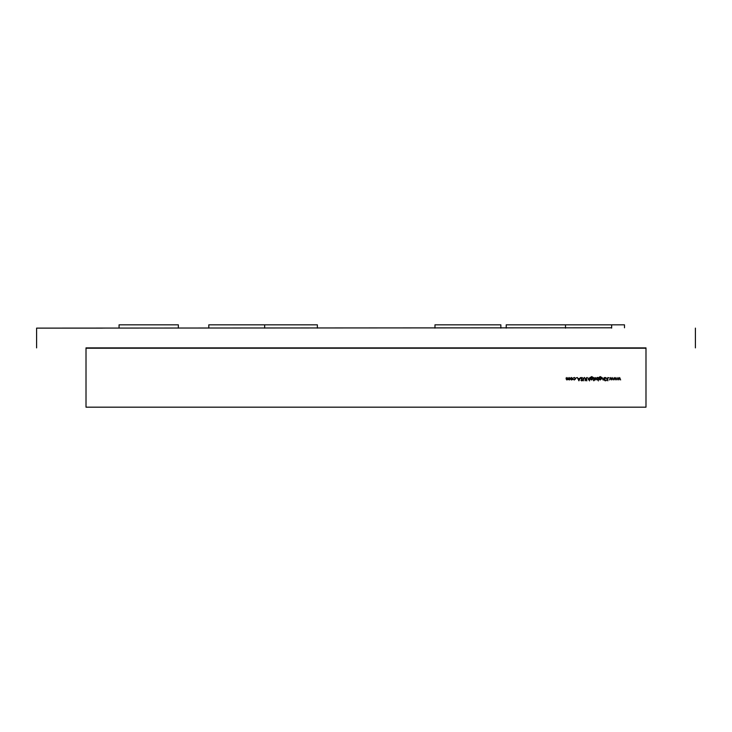 <?xml version="1.0" encoding="UTF-8"?>
<svg xmlns="http://www.w3.org/2000/svg" width="732" height="732" viewBox="0 0 732 732"><rect width="100%" height="100%" fill="white"/><g stroke="black" fill="none" stroke-linecap="round" stroke-linejoin="round"><path stroke-width="1.1" d="M645.99 348.212L86.01 348.212M208.803 328.119L208.803 324.825L317.359 324.825L317.359 328.119M506.215 328.119L506.215 324.825L624.478 324.825L624.478 327.79M611.659 324.825L611.659 328.119M119.06 328.119L119.06 324.825L178.352 324.825L178.352 328.119M264.655 324.825L264.655 328.119M565.507 324.825L565.507 328.119M434.973 328.119L434.973 324.825L500.853 324.825L500.853 328.119M611.659 327.79L36.6 328.119L36.6 347.883M102.48 328.119L36.6 328.119M695.4 328.119L695.4 347.883M572.406 379.579L571.491 379.981L570.246 378.728L571.491 377.483L572.744 378.728L572.406 379.579M576.798 377.758L576.249 377.758L576.798 377.758M581.83 377.447L582.837 378.16L581.83 377.785L581.19 378.343L582.626 380.137L581.812 380.905L580.933 380.347L582.324 380.155L580.888 378.334L581.83 377.447M586.762 379.935L586.762 380.905L586.039 379.935L586.469 377.529L586.762 379.935M590.816 379.515L590.605 377.291L591.74 376.596L592.966 377.364L591.767 376.898L590.816 377.987L591.776 377.529L593.012 378.737L591.767 379.981L590.816 379.515M594.064 380.695L593.515 380.695L594.064 380.695M598.081 377.529L598.373 380.905L598.081 379.496L597.092 379.981L595.839 378.728L597.102 377.483L598.081 377.529M604.248 377.529L604.248 379.935L603.031 379.981L602.134 377.529L603.086 379.679L604.248 377.529M605.382 380.695L604.833 380.695L605.382 380.695M609.097 377.758L608.548 377.758L609.097 377.758M615.914 377.529L616.911 379.935L615.877 378.206L615.09 379.935L614.276 378.206L613.242 379.935L614.249 377.529L615.072 379.258L615.914 377.529M86.01 407.175L645.99 407.175L645.99 347.883L86.01 347.883L86.01 407.175M619.629 377.529L620.626 379.935L619.592 378.206L618.805 379.935L617.991 378.206L616.957 379.935L617.964 377.529L618.796 379.258L619.629 377.529M612.199 377.529L613.196 379.935L612.162 378.206L611.376 379.935L610.561 378.206L609.527 379.935L610.525 377.529L611.357 379.258L612.199 377.529M607.834 377.529L607.834 380.823L607.542 379.569L605.739 380.823L607.359 379.341L605.62 377.529L607.542 379.121L607.834 377.529M605.254 377.529L604.961 379.935L605.254 377.529M599.343 379.515L599.133 377.291L600.267 376.596L601.503 377.364L600.295 376.898L599.343 377.987L600.304 377.529L601.539 378.737L600.295 379.981L599.343 379.515M595.336 377.529L595.336 379.935L594.192 379.899L595.336 377.529M593.936 377.529L593.643 379.935L593.936 377.529M589.846 377.529L589.544 380.905L589.544 379.478L588.629 379.981L587.732 377.529L588.684 379.679L589.846 377.529M585.454 378.837L585.152 380.823L585.143 378.407L584.383 377.785L583.669 378.334L583.34 380.823L583.34 378.837L584.365 377.447L585.454 378.837M578.902 380.823L577.347 377.529L578.152 378.581L579.643 378.581L580.467 377.529L578.902 380.823M574.346 379.981L573.248 379.414L574.373 379.679L575.398 378.737L574.364 377.785L573.248 378.041L574.373 377.483L575.7 378.709L574.346 379.981M569.661 377.529L569.661 379.935L567.767 379.396L566.879 379.981L566.065 378.828L566.367 377.529L566.934 379.679L568.014 377.529L568.581 379.679L569.661 377.529M599.343 378.746L600.277 379.679L601.247 378.728L600.295 377.822L599.343 378.746M598.081 378.737L597.111 377.785L596.132 378.728L597.102 379.679L598.081 378.737M590.816 378.746L591.74 379.679L592.719 378.728L591.758 377.822L590.816 378.746M578.307 378.92L578.884 380.183L579.488 378.92L578.307 378.92M570.548 378.728L571.491 379.679L572.442 378.728L571.491 377.785L570.548 378.728"/></g></svg>
